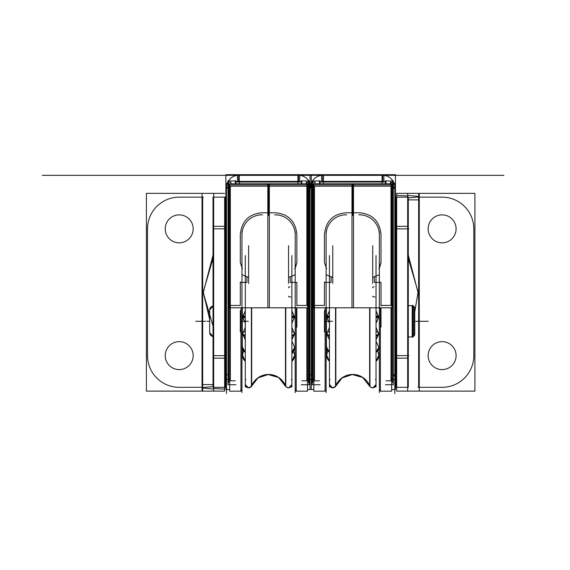 <?xml version="1.0" encoding="UTF-8"?>
<svg xmlns="http://www.w3.org/2000/svg" width="570" height="570" viewBox="0 0 570 570"><rect width="100%" height="100%" fill="white"/><g stroke="black" fill="none" stroke-linecap="round" stroke-linejoin="round"><path stroke-width="0.85" d="M237.426 181.395L299.749 181.395M297.911 181.431A6.056 6.056 0 0 1 301.224 182.015M297.911 175.353A12.113 12.113 0 0 1 308.776 180.954M309.154 181.602A12.113 12.113 0 0 1 310.643 188.086M297.911 183.775L297.911 174.698L311.298 174.698L311.298 188.086L309.154 188.086M309.154 187.452L312.168 187.452M298.552 175.339L298.552 181.395M309.154 183.683L311.298 183.683L311.298 379.549L309.154 379.549M309.154 375.787L310.023 375.787M311.298 374.725L309.154 374.725M311.298 379.549L311.298 389.51L307.494 389.51L310.721 389.51M237.426 175.339L383.895 175.339M299.749 174.698L299.749 182.037L237.426 182.037L237.426 174.698L299.749 174.698M238.623 181.395L238.623 175.339A12.113 12.113 0 0 0 228.399 180.954A12.113 12.113 0 0 1 239.265 175.353M228.021 188.086L225.877 188.086L225.877 174.698L239.265 174.698L239.265 183.775M226.532 188.086A12.113 12.113 0 0 1 228.021 181.602A12.113 12.113 0 0 0 226.511 187.452L228.021 187.452M226.454 389.51L229.682 389.51L225.877 389.51L225.877 183.683L228.021 183.683M225.877 379.549L228.021 379.549M226.511 375.787L225.877 375.787M239.265 181.431A6.056 6.056 0 0 0 235.952 182.015M225.877 187.694L226.112 184.979M226.511 393.549L226.511 183.412M225.877 374.725L228.021 374.725M321.573 181.395L383.895 181.395M382.064 181.431A6.056 6.056 0 0 1 385.37 182.015M395.209 184.979L395.445 187.701M394.81 183.405L394.81 393.606M382.064 175.353A12.113 12.113 0 0 1 392.922 180.954A12.113 12.113 0 0 0 382.698 175.339L382.698 181.395M393.307 181.602A12.113 12.113 0 0 1 394.81 187.452A12.113 12.113 0 0 0 393.307 181.602A12.113 12.113 0 0 1 394.81 187.452L393.307 187.452L394.81 187.452A12.113 12.113 0 0 0 393.307 181.602A12.113 12.113 0 0 1 394.796 188.086M382.064 183.775L382.064 174.698L395.452 174.698L395.452 188.086L393.307 188.086M393.307 183.683L395.452 183.683L395.452 379.549L393.307 379.549M393.307 375.787L394.81 375.787M395.452 374.725L393.307 374.725M395.452 379.549L395.452 389.51L391.64 389.51L394.868 389.51M383.895 174.698L383.895 182.037L321.573 182.037L321.573 174.698L383.895 174.698M322.777 175.339L322.777 181.395M312.168 188.086L310.023 188.086L310.023 174.698L323.411 174.698L323.411 183.775M310.6 389.51L313.835 389.51L310.023 389.51L310.023 183.683L312.168 183.683M310.023 379.549L312.168 379.549M323.411 181.431A6.056 6.056 0 0 0 320.105 182.015M323.411 175.353A12.113 12.113 0 0 0 312.552 180.954M312.168 181.602A12.113 12.113 0 0 0 310.679 188.086M310.023 374.725L312.168 374.725M392.666 382.734L392.666 180.989L392.666 382.734M391.64 307.807L391.64 391.17L380.382 391.17L380.382 307.807M381.017 307.807L381.017 327.13M374.362 276.749L374.362 282.364L374.362 276.749L374.362 282.364L374.362 276.749L374.362 282.364L381.017 282.364L381.017 305.42L390.999 305.42L390.999 186.162L314.469 186.162L314.469 305.42L324.451 305.42L324.451 282.364L331.106 282.364L331.106 276.749M390.999 307.843L390.999 380.817L392.666 378.858L390.999 380.817L390.999 307.843L390.999 380.817L386.011 380.817L390.999 380.817L392.666 378.858L390.999 380.817L390.999 307.843L390.999 380.817L386.011 380.817M393.464 184.872L351.939 184.872L393.464 184.872M392.623 184.872L391.768 185.457M386.011 183.775L386.011 180.747M385.37 183.775L385.37 180.954L393.307 180.954L393.307 184.872M385.37 384.736L393.307 384.736L393.307 186.796M391.64 305.449A1.667 0.378 0 0 1 392.666 305.798A1.667 0.378 180 0 0 391.64 305.449A1.667 0.378 0 0 1 392.666 305.798A1.667 0.378 180 0 0 391.64 305.449M392.666 182.457A1.667 0.378 0 0 0 390.379 182.108L390.379 183.775M390.379 307.864A1.667 0.378 0 0 1 392.666 308.22M392.666 188.812L391.768 188.478M390.999 188.435L390.999 182.286L392.666 182.578M391.768 307.807L351.968 307.807L351.968 183.775L391.768 183.775L391.768 307.807M326.14 267.907L324.451 262.357L324.451 234.405C325.89 221.124 333.101 213.914 346.083 212.781L352.737 212.781L346.083 212.781C333.101 213.914 325.89 221.124 324.451 234.405C325.89 221.124 333.101 213.914 346.083 212.781C333.101 213.914 325.89 221.124 324.451 234.405L324.451 262.357L326.14 267.907L324.451 262.357L324.451 234.405C325.89 221.124 333.101 213.914 346.083 212.781L359.392 212.781C372.374 213.921 379.584 221.132 381.017 234.405L381.017 262.357L379.335 267.907L381.017 262.357L379.82 267.131L381.017 262.357L381.017 234.405C379.584 221.132 372.374 213.921 359.392 212.781C372.374 213.921 379.584 221.132 381.017 234.405C379.584 221.132 372.374 213.921 359.392 212.781L352.737 212.781L359.392 212.781C372.374 213.921 379.584 221.132 381.017 234.405L381.017 262.357L381.017 234.405M381.017 282.364L381.017 305.42L381.017 282.364L374.362 282.364L381.017 282.364L374.362 282.364L381.017 282.364L381.017 305.42L390.999 305.42L390.999 186.162L314.469 186.162L314.469 305.42L324.451 305.42L324.451 282.364L331.106 282.364L324.451 282.364L331.106 282.364L324.451 282.364L324.451 305.42L324.451 282.364M391.768 186.796L393.421 186.796L393.421 184.872M358.202 186.162L352.068 186.162M352.737 184.231L352.737 215.46L352.737 184.231M358.751 214.826A19.964 19.964 180 0 1 379.342 235.424M379.356 392.602L379.356 231.691L379.356 392.602M381.017 256.635L381.017 262.841M372.965 277.234A39.43 22.857 180 0 0 379.242 274.676M378.736 268.584A1.667 1.097 180 0 0 379.356 267.729A1.667 1.097 180 0 0 379.356 267.708M372.702 245.67L372.702 283.468M374.12 276.92A1.667 0.962 180 0 0 372.702 277.875M381.017 299.727L381.017 305.876M312.809 382.741L312.809 180.989L312.809 382.741M319.464 380.817L314.469 380.817L312.809 378.858L314.469 380.817L319.464 380.817L314.469 380.817L314.469 307.843L314.469 380.817L312.809 378.858L314.469 380.817L314.469 307.843L314.469 380.817L319.464 380.817L314.469 380.817L312.809 378.858M312.809 305.798A1.667 0.378 0 0 1 313.835 305.449A1.667 0.378 180 0 0 312.809 305.798A1.667 0.378 0 0 1 313.835 305.449A1.667 0.378 0 0 0 312.809 305.798M320.105 384.736L312.168 384.736L312.168 186.796M312.168 184.872L312.168 180.954L320.105 180.954L320.105 183.775M325.092 307.807L325.092 391.17L313.835 391.17L313.835 307.807M324.451 331.947L324.451 310.65M313.707 183.775L353.5 183.775L353.5 307.807L313.707 307.807L313.707 183.775M315.096 183.775L315.096 182.108A1.667 0.378 180 0 0 312.809 182.457M315.096 307.864A1.667 0.378 180 0 0 312.809 308.22M312.809 301.865L313.707 301.573M314.469 301.573L314.469 307.714M312.011 184.872L353.535 184.872L312.011 184.872M312.809 184.872L313.707 185.457L312.809 184.872M319.464 183.775L319.464 180.747M312.054 184.872L312.054 186.796L313.707 186.796M318.58 186.162L312.438 186.162M346.724 214.826A19.964 19.964 -0 0 0 326.126 235.424M326.118 392.609L326.118 231.691L326.118 392.609M332.502 277.234A39.43 22.857 0 0 1 326.232 274.676M324.451 240.127L324.451 233.921M326.738 268.584A1.667 1.097 0 0 1 326.118 267.729A1.667 1.097 0 0 1 326.118 267.708M332.773 245.67L332.773 283.468M331.355 276.92A1.667 0.962 0 0 1 332.773 277.875M324.451 288.057L324.451 281.908M228.656 382.734L228.656 180.996L228.656 382.734M235.31 380.817L230.323 380.817L228.656 378.858L230.323 380.817L235.31 380.817L230.323 380.817L230.323 307.843L230.323 380.817L228.656 378.858L230.323 380.817L230.323 307.843L230.323 380.817L235.31 380.817L230.323 380.817L228.656 378.858M228.656 305.805A1.667 0.378 0 0 1 229.682 305.456A1.667 0.378 180 0 0 228.656 305.805A1.667 0.378 0 0 1 229.682 305.456A1.667 0.378 0 0 0 228.656 305.805M235.952 384.736L228.021 384.736L228.021 186.796M228.021 184.872L228.021 180.954L235.952 180.954L235.952 183.775M240.946 307.807L240.946 391.17L229.682 391.17L229.682 307.807M290.216 276.756L290.216 282.364L290.216 276.756L290.216 282.364L290.216 276.756L290.216 282.364L296.87 282.364L296.87 305.427L306.852 305.427L306.852 186.162L230.323 186.162L230.323 305.427L240.305 305.427L240.305 282.364L246.96 282.364L246.96 276.756M240.305 331.947L240.305 310.65M229.56 183.775L269.353 183.775L269.353 307.807L229.56 307.807L229.56 183.775M296.87 282.364L296.87 305.427L296.87 282.364L290.216 282.364L296.87 282.364L290.216 282.364L296.87 282.364L296.87 305.427L306.852 305.427L306.852 186.162L230.323 186.162L230.323 305.427L240.305 305.427L240.305 282.364L246.96 282.364L240.305 282.364L246.96 282.364L240.305 282.364L240.305 305.427L240.305 282.364M241.994 267.914L240.305 262.357L240.305 234.405C241.744 221.124 248.947 213.921 261.929 212.781L268.584 212.781L261.929 212.781C248.947 213.921 241.744 221.124 240.305 234.405C241.744 221.124 248.947 213.921 261.929 212.781C248.947 213.921 241.744 221.124 240.305 234.405L240.305 262.357L241.994 267.914L240.305 262.357L240.305 234.405C241.744 221.124 248.947 213.921 261.929 212.781L275.239 212.781C288.228 213.921 295.438 221.132 296.87 234.405L296.87 262.357L295.182 267.914L296.87 262.357L295.673 267.131L296.87 262.357L296.87 234.405C295.438 221.132 288.228 213.921 275.239 212.781C288.228 213.921 295.438 221.132 296.87 234.405C295.438 221.132 288.228 213.921 275.239 212.781L268.584 212.781L275.239 212.781C288.228 213.921 295.438 221.132 296.87 234.405L296.87 262.357L296.87 234.405M230.943 183.775L230.943 182.108A1.667 0.378 180 0 0 228.656 182.457M230.943 307.871A1.667 0.378 180 0 0 228.656 308.22M228.656 301.865L229.56 301.58M230.323 301.573L230.323 307.722M227.858 184.872L269.382 184.872L227.858 184.872M235.31 183.775L235.31 180.747M268.584 184.238L268.584 215.46L268.584 184.238M227.907 184.872L227.907 186.796L229.56 186.796M234.434 186.162L228.292 186.162M262.57 214.833A19.964 19.964 0 0 0 241.979 235.424M241.965 392.602L241.965 231.691L241.965 392.602M248.356 277.234A39.43 22.857 0 0 1 242.079 274.676M240.305 240.127L240.305 233.921M242.592 268.591A1.667 1.097 0 0 1 241.965 267.736A1.667 1.097 0 0 1 241.965 267.715M248.62 245.67L248.62 283.475M247.202 276.927A1.667 0.962 0 0 1 248.62 277.882M240.305 288.057L240.305 281.908M308.512 382.734L308.512 180.996L308.512 382.734M307.494 307.807L307.494 391.17L296.229 391.17L296.229 307.807M296.87 307.807L296.87 327.13M306.852 307.843L306.852 380.817L308.512 378.858L306.852 380.817L306.852 307.843L306.852 380.817L301.858 380.817L306.852 380.817L308.512 378.858L306.852 380.817L306.852 307.843L306.852 380.817L301.858 380.817M309.318 184.872L267.786 184.872L309.318 184.872M301.858 183.775L301.858 180.747M301.224 183.775L301.224 180.954L309.154 180.954L309.154 184.872M301.224 384.736L309.154 384.736L309.154 186.796M307.494 305.456A1.667 0.378 0 0 1 308.512 305.805A1.667 0.378 180 0 0 307.494 305.456A1.667 0.378 0 0 1 308.512 305.805A1.667 0.378 180 0 0 307.494 305.456M308.512 182.457A1.667 0.378 0 0 0 306.225 182.108L306.225 183.775M306.225 307.871A1.667 0.378 0 0 1 308.512 308.22M308.512 188.812L307.615 188.478M306.852 188.435L306.852 182.286L308.512 182.578M307.615 307.807L267.822 307.807L267.822 183.775L307.615 183.775L307.615 307.807M307.615 186.796L309.268 186.796L309.268 184.872M274.056 186.162L267.914 186.162M274.605 214.833A19.964 19.964 0 0 1 295.196 235.424M295.203 392.602L295.203 231.691L295.203 392.602M296.87 256.635L296.87 262.841M288.819 277.234A39.43 22.857 180 0 0 295.096 274.676M294.583 268.591A1.667 1.097 180 0 0 295.203 267.736A1.667 1.097 180 0 0 295.203 267.715M288.548 245.67L288.548 283.475M289.973 276.927A1.667 0.962 180 0 0 288.548 277.882M296.87 299.735L296.87 305.883M202.051 391.12L202.051 193.358L146.404 193.358L146.404 391.12L224.637 391.12L224.637 197.163M224.651 391.12L224.637 387.322M213.672 391.12L213.672 193.358L224.637 193.358M224.637 389.032L213.672 388.576M178.545 197.163L203.326 197.163M213.03 197.163L225.285 197.163L225.285 358.181L213.03 358.181L213.03 197.163M224.651 228.834L213.672 228.834M213.03 226.297L225.285 226.297M213.672 355.644L224.651 355.644M225.285 358.181L225.285 387.322L213.03 387.322L213.03 358.181M203.326 387.322L178.545 387.322M147.523 354.647A31.678 31.678 0 0 0 180.184 387.301M147.509 358.181L147.509 226.297M180.184 197.177A31.678 31.678 0 0 0 147.523 229.831M202.685 197.163L202.685 387.322L202.685 197.163M213.65 391.12L213.65 387.322M213.65 197.163L213.65 193.358L202.051 193.358M213.672 389.039C211.897 388.754 201.937 388.263 203.155 387.792C201.937 387.329 211.897 386.83 213.672 386.553M213.672 384.593L202.685 384.593L202.685 390.992M209.674 319.563L203.134 291.398M213.03 326.069L203.155 292.239L212.909 258.752M203.134 293.08L213.03 255.111M193.152 354.747A13.972 13.972 0 0 1 179.201 369.602A13.972 13.972 0 0 1 165.257 354.747M165.257 356.507A13.972 13.972 0 0 1 179.201 341.651A13.972 13.972 0 0 1 193.152 356.507M193.152 229.731A13.972 13.972 0 0 0 179.201 214.876A13.972 13.972 0 0 0 165.257 229.731M165.257 227.979A13.972 13.972 0 0 0 179.201 242.827A13.972 13.972 0 0 0 193.152 227.979M419.271 193.358L419.271 391.12L474.917 391.12L474.917 193.358L407.671 193.358L407.671 391.12L396.684 391.12L396.684 387.322M396.684 197.163L396.684 193.358L407.671 193.358L407.671 197.163M407.671 387.322L407.671 391.12L419.271 391.12M407.657 195.439C409.431 195.724 419.392 196.215 418.166 196.686C419.392 197.149 409.431 197.647 407.657 197.925M407.657 199.885L418.636 199.885L418.636 193.487M418.636 387.322L418.636 197.163L418.636 387.322M417.995 197.163L442.762 197.163M396.036 197.163L408.291 197.163L408.291 226.319L396.036 226.319L396.036 197.163M407.657 228.855L396.677 228.855M408.291 358.16L408.291 387.322L396.036 387.322L396.036 358.16L408.291 358.16L408.291 226.319M396.036 358.16L396.036 226.319M407.657 355.623L396.677 355.623M442.762 387.322L417.995 387.322M473.798 354.633A31.692 31.692 0 0 1 441.123 387.301M473.812 226.319L473.812 358.16M441.123 197.177A31.692 31.692 0 0 1 473.798 229.845M396.684 195.446L407.657 195.909M396.677 193.358L396.677 391.12M418.188 291.398L414.761 311.99M418.166 292.239L414.761 311.334L418.166 292.239L414.761 311.334L418.166 292.239L408.291 258.41L418.166 292.239M408.298 255.111L418.188 293.08M456.071 356.507A13.972 13.972 0 0 0 442.12 341.651A13.972 13.972 0 0 0 428.17 356.507M428.17 354.747A13.972 13.972 0 0 0 442.12 369.602A13.972 13.972 0 0 0 456.071 354.747M456.071 227.979A13.972 13.972 0 0 1 442.12 242.827A13.972 13.972 0 0 1 428.17 227.979M428.17 229.731A13.972 13.972 0 0 1 442.12 214.876A13.972 13.972 0 0 1 456.071 229.731M329.446 384.394A3.327 3.32 -0 0 0 335.531 386.246M335.531 386.375L332.481 387.835L329.446 384.515A3.327 3.327 0 0 0 335.531 386.375A3.327 3.327 0 0 1 329.446 384.515A3.327 3.327 0 0 0 335.531 386.375A3.327 3.327 0 0 1 329.446 384.515A3.327 3.327 0 0 0 335.531 386.375L332.481 387.835L329.446 384.515L329.503 383.881M335.844 307.807L335.844 385.797A18.304 18.304 0 0 1 369.631 385.797L369.631 307.807L369.631 385.797A18.304 18.304 0 0 0 335.844 385.797A18.304 18.304 0 0 1 369.631 385.797A18.304 18.304 0 0 0 335.844 385.797L335.844 307.807L335.844 385.797A18.304 18.304 0 0 1 369.631 385.797L369.631 307.807M329.446 387.044L329.446 255.545M329.432 307.807L329.446 379.413M329.403 307.807L329.432 365.135M376.029 379.413L376.043 307.807M376.029 387.044L376.029 255.545M369.944 386.246A3.327 3.32 -0 0 0 376.029 384.394M369.944 386.375A3.327 3.327 0 0 0 376.029 384.515A3.327 3.327 0 0 1 369.944 386.375A3.327 3.327 0 0 0 376.029 384.515A3.327 3.327 0 0 1 369.944 386.375A3.327 3.327 0 0 0 376.029 384.515L375.594 386.168M369.944 386.603L362.705 377.49L352.31 374.54L342.057 377.974L335.531 386.474A18.304 18.261 -0 0 1 369.944 386.474L369.944 307.807M335.531 386.603L335.531 307.807M326.695 348.277A3.327 3.32 -0 0 0 326.51 348.89M326.695 348.32A3.327 3.327 -0 0 0 326.51 348.947A3.327 3.327 180 0 1 326.695 348.32A3.327 3.327 -0 0 0 326.51 348.933A3.327 3.327 180 0 1 326.695 348.32A3.327 3.327 -0 0 0 326.51 348.947A3.327 3.327 180 0 1 326.695 348.32A3.327 3.327 -0 0 0 326.51 348.933M326.453 356.941L326.453 307.807L326.118 355.502M378.772 348.32A3.327 3.327 0 0 1 378.964 348.947A3.327 3.327 180 0 0 378.772 348.32A3.327 3.327 0 0 1 378.964 348.947A3.327 3.327 180 0 0 378.772 348.32A3.327 3.327 180 0 1 378.964 348.947M378.779 348.277A3.327 3.32 180 0 1 378.964 348.89M326.653 355.181L329.403 361.216A8.322 8.073 0 0 1 326.653 355.174A8.322 8.073 0 0 0 329.403 361.216L326.653 355.181A8.322 8.073 0 0 0 329.403 361.216A8.322 8.073 180 0 1 326.653 355.174L329.403 361.216L326.653 355.21L327.9 359.592L329.403 361.394M326.923 357.347A8.322 8.066 -14.8 0 1 326.76 356.578M329.403 361.287A8.322 8.058 165.3 0 1 326.923 357.319M329.403 361.123A8.322 8.058 -165.3 0 1 326.923 353.108M329.403 352.274A8.322 6.206 174.6 0 1 326.688 348.206M329.403 352.046L326.653 347.415A8.322 6.22 0 0 0 329.403 352.046A8.322 6.22 0 0 1 326.653 347.408A8.322 6.22 0 0 0 329.403 352.046M329.403 351.811A8.322 6.206 -174.6 0 1 326.688 346.638M329.403 336.158A8.322 2.936 176.2 0 1 326.667 334.205L329.403 327.465M329.403 335.502A8.322 2.936 -176.2 0 1 326.667 333.087L329.403 339.834L326.653 333.649L329.403 335.83A8.322 2.943 0 0 1 329.403 331.462A8.322 2.943 0 0 0 329.403 335.83A8.322 2.943 0 0 1 329.403 331.462M329.403 316.635A8.322 1.012 176.4 0 0 326.667 317.568L329.403 310.857L326.653 317.041L329.403 316.286A8.322 1.012 0 0 0 329.403 317.796A8.322 1.012 0 0 1 329.403 316.286A8.322 1.012 0 0 0 329.403 317.796M329.403 315.937A8.322 1.012 -176.4 0 0 326.667 316.514L329.403 323.226L326.653 317.041M376.065 361.394L377.91 358.993L378.822 355.217L376.065 361.216L378.822 355.181M378.551 357.347A8.322 8.066 -165.2 0 0 378.708 356.578M376.065 361.287A8.322 8.058 14.7 0 0 378.551 357.319M376.065 361.123A8.322 8.058 -14.7 0 0 378.551 353.108M376.065 352.274A8.322 6.206 5.4 0 0 378.786 348.206M378.822 347.422L376.065 352.046L378.822 347.422A8.322 6.22 180 0 1 376.065 352.046A8.322 6.22 0 0 0 378.822 347.408A8.322 6.22 180 0 1 376.065 352.046A8.322 6.22 0 0 0 378.822 347.408A8.322 6.22 180 0 1 376.065 352.046A8.322 6.22 0 0 0 378.822 347.408L376.065 352.046A8.322 6.22 0 0 0 378.822 347.408A8.322 6.22 0 0 1 376.065 352.046L378.822 347.422L376.065 341.238M376.065 351.811A8.322 6.206 -5.4 0 0 378.786 346.638M376.065 336.158A8.322 2.936 3.8 0 0 378.808 334.205L376.065 327.465M376.065 335.502A8.322 2.936 -3.8 0 0 378.808 333.087L376.065 339.834L378.822 333.649L376.065 335.83A8.322 2.943 180 0 0 376.065 331.462A8.322 2.943 180 0 1 376.065 335.83A8.322 2.943 180 0 0 376.065 331.462M376.065 316.635A8.322 1.012 3.6 0 1 378.808 317.568L376.065 310.857L378.822 317.041L376.065 316.286A8.322 1.012 180 0 1 376.065 317.796A8.322 1.012 180 0 0 376.065 316.286A8.322 1.012 180 0 1 376.065 317.796M376.065 315.937A8.322 1.012 -3.6 0 1 378.808 316.514L376.065 323.226L378.822 317.041M245.292 384.394A3.327 3.32 -0 0 0 251.384 386.246M251.384 386.375L248.328 387.835L245.292 384.515A3.327 3.327 0 0 0 251.384 386.375A3.327 3.327 0 0 1 245.292 384.515A3.327 3.327 0 0 0 251.384 386.375A3.327 3.327 0 0 1 245.292 384.515A3.327 3.327 0 0 0 251.384 386.375L248.328 387.835L245.292 384.515L245.357 383.881M251.691 307.807L251.691 385.797A18.304 18.304 0 0 1 285.477 385.797L285.477 307.807L285.477 385.797A18.304 18.304 0 0 0 251.691 385.797A18.304 18.304 0 0 1 285.477 385.797A18.304 18.304 0 0 0 251.691 385.797L251.691 307.807L251.691 385.797A18.304 18.304 0 0 1 285.477 385.797L285.477 307.807M245.292 387.044L245.292 255.545M245.285 307.807L245.292 379.413M245.257 307.807L245.285 365.135M291.876 379.413L291.89 307.807M291.876 387.044L291.876 255.545M285.791 386.246A3.327 3.32 -0 0 0 291.876 384.394M285.791 386.375A3.327 3.327 0 0 0 291.876 384.515A3.327 3.327 0 0 1 285.791 386.375A3.327 3.327 0 0 0 291.876 384.515A3.327 3.327 0 0 1 285.791 386.375A3.327 3.327 0 0 0 291.876 384.515L291.441 386.168M285.791 386.603L278.559 377.49L268.156 374.54L257.904 377.974L251.384 386.474A18.304 18.261 -0 0 1 285.791 386.474L285.791 307.807M251.384 386.603L251.384 307.807M242.542 348.277A3.327 3.32 -0 0 0 242.364 348.89M242.549 348.32A3.327 3.327 -0 0 0 242.364 348.947A3.327 3.327 180 0 1 242.549 348.32A3.327 3.327 -0 0 0 242.364 348.933A3.327 3.327 180 0 1 242.549 348.32A3.327 3.327 -0 0 0 242.364 348.947A3.327 3.327 180 0 1 242.549 348.32A3.327 3.327 -0 0 0 242.364 348.933M242.3 356.941L242.3 307.807M241.965 355.502L242.314 307.807M294.626 348.32A3.327 3.327 0 0 1 294.811 348.947A3.327 3.327 0 0 0 294.626 348.32M294.633 348.277A3.327 3.32 180 0 1 294.811 348.89M242.499 355.181L245.257 361.216A8.322 8.073 0 0 1 242.499 355.174A8.322 8.073 0 0 0 245.257 361.216L242.499 355.181A8.322 8.073 0 0 0 245.257 361.216A8.322 8.073 180 0 1 242.499 355.174L245.257 361.216L242.499 355.21L243.746 359.592L245.257 361.394M242.777 357.347A8.322 8.066 -14.8 0 1 242.613 356.578M245.257 361.287A8.322 8.058 165.3 0 1 242.77 357.319M245.257 361.123A8.322 8.058 -165.3 0 1 242.77 353.108M245.257 352.274A8.322 6.206 174.6 0 1 242.535 348.206M245.257 352.046L242.499 347.415A8.322 6.22 0 0 0 245.257 352.046A8.322 6.22 0 0 1 242.499 347.408A8.322 6.22 0 0 0 245.257 352.046M245.257 351.811A8.322 6.206 -174.6 0 1 242.535 346.638M245.257 336.158A8.322 2.936 176.2 0 1 242.521 334.205L245.257 327.465M245.257 335.502A8.322 2.936 -176.2 0 1 242.521 333.087L245.257 339.834L242.499 333.649L245.257 335.83A8.322 2.943 0 0 1 245.257 331.462A8.322 2.943 0 0 0 245.257 335.83A8.322 2.943 0 0 1 245.257 331.462M245.257 316.635A8.322 1.012 176.4 0 0 242.514 317.568L245.257 310.857L242.499 317.041L245.257 316.286A8.322 1.012 0 0 0 245.257 317.796A8.322 1.012 0 0 1 245.257 316.286A8.322 1.012 0 0 0 245.257 317.796M245.257 315.937A8.322 1.012 -176.4 0 0 242.514 316.514L245.257 323.226L242.499 317.041M294.676 355.274L291.918 361.394L293.764 358.993L294.676 355.217L291.918 361.216L294.676 355.181M294.398 357.347A8.322 8.066 -165.2 0 0 294.562 356.578M291.918 361.287A8.322 8.058 14.7 0 0 294.405 357.319M291.918 361.123A8.322 8.058 -14.7 0 0 294.405 353.108M291.918 352.274A8.322 6.206 5.4 0 0 294.633 348.206M294.676 347.422L291.918 352.046L294.676 347.422A8.322 6.22 180 0 1 291.918 352.046A8.322 6.22 0 0 0 294.676 347.408A8.322 6.22 180 0 1 291.918 352.046A8.322 6.22 0 0 0 294.676 347.408A8.322 6.22 180 0 1 291.918 352.046A8.322 6.22 0 0 0 294.676 347.408L291.918 352.046A8.322 6.22 0 0 0 294.676 347.408A8.322 6.22 0 0 1 291.918 352.046L294.676 347.422L291.918 341.238M291.918 351.811A8.322 6.206 -5.4 0 0 294.633 346.638M291.918 336.158A8.322 2.936 3.8 0 0 294.654 334.205L291.918 327.465M291.918 335.502A8.322 2.936 -3.8 0 0 294.654 333.087L291.918 339.834L294.676 333.649L291.918 335.83A8.322 2.943 180 0 0 291.918 331.462A8.322 2.943 180 0 1 291.918 335.83A8.322 2.943 180 0 0 291.918 331.462M291.918 316.635A8.322 1.012 3.6 0 1 294.654 317.568L291.918 310.857L294.676 317.041L291.918 316.286A8.322 1.012 180 0 1 291.918 317.796A8.322 1.012 180 0 0 291.918 316.286A8.322 1.012 180 0 1 291.918 317.796M291.918 315.937A8.322 1.012 -3.6 0 1 294.654 316.514L291.918 323.226L294.676 317.041M412.644 305.655L413.286 305.655L412.644 305.655L413.286 305.655L413.286 336.927L412.644 336.927L412.644 305.655L412.644 336.927L412.644 305.655L412.644 336.927L412.644 305.655L413.286 305.655L408.291 305.684M412.195 336.927L408.291 336.927M408.291 305.655L412.195 305.655M413.286 306.325L414.761 307.793L414.761 334.811L413.286 336.257M412.195 305.235L412.195 337.347M413.286 306.29L414.761 307.772L413.286 306.29L414.761 307.772L413.286 306.29L414.312 307.315L414.312 335.267L414.312 307.315L414.312 335.267L414.312 307.315L413.286 306.29L414.312 307.315L414.312 335.267L413.286 336.293L414.761 334.811L413.286 336.293M414.312 335.908L414.312 306.674M412.644 336.927L408.291 336.899M225.285 311.305L225.877 311.305M395.452 311.305L396.036 311.305M396.036 331.27L395.452 331.27M225.877 331.27L225.285 331.27M213.03 336.485A3.99 3.976 180 0 1 209.674 332.559M213.03 306.097A3.99 3.976 180 0 0 209.674 310.023M209.674 332.602A3.99 3.99 0 0 0 213.03 336.542A3.99 3.99 0 0 1 209.674 332.602L213.03 336.542L209.674 332.602L209.674 309.98A3.99 3.99 0 0 1 213.03 306.04A3.99 3.99 0 0 0 209.674 309.98L209.674 332.602M396.036 331.256L395.452 331.256M225.877 331.256L225.285 331.256M396.036 311.327L395.452 311.327M225.877 311.327L225.285 311.327M303.026 175.339L243.098 175.339L303.026 175.339M395.452 175.339L503.901 175.339C522.07 175.339 522.07 175.339 503.901 175.339L315.566 175.339L503.901 175.339C522.07 175.339 522.07 175.339 503.901 175.339C522.07 175.339 522.07 175.339 503.901 175.339L315.566 175.339L503.901 175.339C522.07 175.339 522.07 175.339 503.901 175.339C522.07 175.339 522.07 175.339 503.901 175.339L315.566 175.339L503.901 175.339C522.07 175.339 522.07 175.339 503.901 175.339C522.07 175.339 522.07 175.339 503.901 175.339L315.566 175.339L503.901 175.339C522.07 175.339 522.07 175.339 503.901 175.339L42.223 175.339C24.054 175.339 24.054 175.339 42.223 175.339C24.054 175.339 24.054 175.339 42.223 175.339L225.877 175.339L42.223 175.339C24.054 175.339 24.054 175.339 42.223 175.339C24.054 175.339 24.054 175.339 42.223 175.339L225.877 175.339L42.223 175.339C24.054 175.339 24.054 175.339 42.223 175.339C24.054 175.339 24.054 175.339 42.223 175.339L225.877 175.339L42.223 175.339C24.054 175.339 24.054 175.339 42.223 175.339C24.054 175.339 24.054 175.339 42.223 175.339L395.452 175.339M460.061 175.339L438.765 175.339L460.061 175.339M230.558 175.339L42.223 175.339L230.558 175.339M107.36 175.339L86.063 175.339L107.36 175.339M225.877 198.182L225.285 198.182L225.877 198.182M392.922 180.954A12.113 12.113 0 0 0 382.698 175.339A12.113 12.113 0 0 1 392.922 180.954A12.113 12.113 0 0 0 382.698 175.339M395.452 198.182L396.036 198.182L395.452 198.182M394.81 187.452L393.307 187.452M381.017 305.42L390.999 305.42L381.017 305.42L390.999 305.42L390.999 186.162L314.469 186.162L314.469 305.42L324.451 305.42M379.335 267.907L381.017 262.357M339.314 175.339L311.982 175.339L339.314 175.339M389.196 175.339L354.298 175.339L389.196 175.339M392.666 378.858L390.999 380.817M390.999 305.42L390.999 186.162L314.469 186.162L314.469 305.42M174.242 175.339L204.188 175.339L174.242 175.339M190.879 175.339C197.313 175.339 197.313 175.339 190.879 175.339C184.438 175.339 184.438 175.339 190.879 175.339C197.313 175.339 197.313 175.339 190.879 175.339C184.438 175.339 184.438 175.339 190.879 175.339C197.313 175.339 197.313 175.339 190.879 175.339C184.438 175.339 184.438 175.339 190.879 175.339C197.313 175.339 197.313 175.339 190.879 175.339C184.438 175.339 184.438 175.339 190.879 175.339C197.313 175.339 197.313 175.339 190.879 175.339C184.438 175.339 184.438 175.339 190.879 175.339C197.313 175.339 197.313 175.339 190.879 175.339C184.438 175.339 184.438 175.339 190.879 175.339C197.313 175.339 197.313 175.339 190.879 175.339C184.438 175.339 184.438 175.339 190.879 175.339C197.313 175.339 197.313 175.339 190.879 175.339C184.438 175.339 184.438 175.339 190.879 175.339C197.313 175.339 197.313 175.339 190.879 175.339C184.438 175.339 184.438 175.339 190.879 175.339C197.313 175.339 197.313 175.339 190.879 175.339C184.438 175.339 184.438 175.339 190.879 175.339C197.313 175.339 197.313 175.339 190.879 175.339C184.438 175.339 184.438 175.339 190.879 175.339C197.313 175.339 197.313 175.339 190.879 175.339C184.438 175.339 184.438 175.339 190.879 175.339C197.313 175.339 197.313 175.339 190.879 175.339C184.438 175.339 184.438 175.339 190.879 175.339C197.313 175.339 197.313 175.339 190.879 175.339C184.438 175.339 184.438 175.339 190.879 175.339C197.313 175.339 197.313 175.339 190.879 175.339C184.438 175.339 184.438 175.339 190.879 175.339C197.313 175.339 197.313 175.339 190.879 175.339C184.438 175.339 184.438 175.339 190.879 175.339M317.077 175.339L310.899 175.339L317.077 175.339M317.027 175.339L310.956 175.339L317.027 175.339M340.611 175.339L350.593 175.339L340.611 175.339M347.593 175.339L348.327 175.339C391.611 175.339 391.611 175.339 348.327 175.339C391.611 175.339 391.611 175.339 348.327 175.339L347.593 175.339L348.327 175.339C391.611 175.339 391.611 175.339 348.327 175.339C391.611 175.339 391.611 175.339 348.327 175.339L347.593 175.339L348.327 175.339C391.611 175.339 391.611 175.339 348.327 175.339C391.611 175.339 391.611 175.339 348.327 175.339L347.593 175.339L348.327 175.339C391.611 175.339 391.611 175.339 348.327 175.339C391.611 175.339 391.611 175.339 348.327 175.339L347.593 175.339M316.778 175.339L311.199 175.339L316.778 175.339M378.736 274.897A1.667 0.962 180 0 0 379.356 274.127M374.12 286.774A1.667 0.748 180 0 0 372.823 287.8M372.823 296.193A1.667 0.57 180 0 0 373.186 296.813A1.667 0.57 180 0 0 374.989 296.942M314.469 380.817L314.469 307.843M313.707 185.457L312.852 184.872M332.502 321.295L326.232 321.295M324.451 262.357L324.451 234.405M325.477 321.295L331.747 321.295M296.87 305.427L306.852 305.427L296.87 305.427L306.852 305.427L306.852 186.162L230.323 186.162L230.323 305.427L240.305 305.427M229.56 185.457L228.705 184.872M230.323 380.817L230.323 307.843M306.852 305.427L306.852 186.162L230.323 186.162L230.323 305.427M248.356 321.295L242.079 321.295M240.305 262.357L240.305 234.405M241.331 321.295L247.601 321.295M295.182 267.914L296.87 262.357M307.615 185.457L308.47 184.872M346.888 175.339L311.982 175.339L346.888 175.339M308.512 378.858L306.852 380.817M294.583 274.904A1.667 0.962 180 0 0 295.203 274.134M289.973 286.781A1.667 0.748 180 0 0 288.669 287.8M288.669 296.193A1.667 0.57 180 0 0 289.04 296.813A1.667 0.57 180 0 0 290.835 296.942M209.674 318.651L203.155 292.239L209.674 318.651L203.155 292.239L213.03 258.41M273.707 175.339L347.615 175.339L273.707 175.339M281.601 175.339C267.437 175.339 267.437 175.339 281.601 175.339C295.766 175.339 295.766 175.339 281.601 175.339C267.437 175.339 267.437 175.339 281.601 175.339C295.766 175.339 295.766 175.339 281.601 175.339C267.437 175.339 267.437 175.339 281.601 175.339C295.766 175.339 295.766 175.339 281.601 175.339C267.437 175.339 267.437 175.339 281.601 175.339C295.766 175.339 295.766 175.339 281.601 175.339M225.285 228.834L225.813 228.834M213.03 355.644L225.813 355.644M225.285 292.239L225.813 292.239L225.285 292.239M339.713 175.339C325.548 175.339 325.548 175.339 339.713 175.339C353.877 175.339 353.877 175.339 339.713 175.339C325.548 175.339 325.548 175.339 339.713 175.339C353.877 175.339 353.877 175.339 339.713 175.339C325.548 175.339 325.548 175.339 339.713 175.339C353.877 175.339 353.877 175.339 339.713 175.339C325.548 175.339 325.548 175.339 339.713 175.339C353.877 175.339 353.877 175.339 339.713 175.339M408.291 228.855L408.818 228.855M396.036 355.623L408.818 355.623M396.036 292.239L395.509 292.239L396.036 292.239M373.884 175.339L247.444 175.339L373.884 175.339M252.432 175.339L368.89 175.339L252.432 175.339M266.739 175.339L354.583 175.339L266.739 175.339M352.923 175.339L268.406 175.339L352.923 175.339M321.573 175.339L299.749 175.339M422.349 321.295L415.694 321.295L422.349 321.295M378.822 355.153A8.322 8.073 180 0 1 376.065 361.216A8.322 8.073 0 0 0 378.822 355.153A8.322 8.073 180 0 1 376.065 361.216A8.322 8.073 0 0 0 378.822 355.153A8.322 8.073 180 0 1 376.065 361.216A8.322 8.073 0 0 0 378.822 355.153L376.065 361.216A8.322 8.073 0 0 0 378.822 355.153A8.322 8.073 0 0 1 376.065 361.216L378.822 355.153M195.681 321.295L202.336 321.295L195.681 321.295M198.98 321.295L205.635 321.295L198.98 321.295M326.653 355.224L327.615 351.32L326.695 348.327M294.676 355.153A8.322 8.073 180 0 1 291.918 361.216L294.676 355.153A8.322 8.073 180 0 1 291.918 361.216A8.322 8.073 180 0 0 294.676 355.153L291.918 361.216M242.499 355.224L243.468 351.32L242.542 348.327M424.793 321.288L418.138 321.288L424.793 321.288M428.284 321.288L421.629 321.288L428.284 321.288M209.674 321.288L207.017 321.288L209.674 321.288M385.363 391.17L388.312 391.17M380.382 391.049L379.356 389.51L381.017 391.17M320.112 391.17L317.162 391.17M324.451 391.17L326.118 389.51M235.959 391.17L233.009 391.17M240.946 391.049L241.965 389.51L240.305 391.17M301.216 391.17L304.166 391.17M296.229 391.049L295.203 389.51L296.87 391.17M329.432 379.527L330.059 379.527L329.432 379.527M375.416 379.527L376.043 379.527L375.416 379.527M370.087 386.581L371.462 387.607M373.4 387.771L374.925 386.987M375.965 383.881L376.029 384.515L372.994 387.835L371.754 387.707M326.51 350.215L326.453 349.581M377.896 351.277L378.779 348.327L377.867 351.341M378.822 355.217L377.582 359.592L376.065 361.409M378.822 355.267L377.853 351.32M376.485 360.995L378.822 355.274M245.285 379.527L245.905 379.527L245.285 379.527M291.27 379.527L291.89 379.527L291.27 379.527M285.94 386.581L287.316 387.607M289.254 387.771L290.778 386.987M291.819 383.881L291.876 384.515L288.84 387.835L287.601 387.707M241.623 355.573L242.314 355.573L241.623 355.573M293.75 351.277L294.626 348.327L293.714 351.341M294.676 355.217L293.436 359.592L291.918 361.409M294.676 355.267L293.707 351.32M291.918 353.607L293.272 352.046L294.676 347.436M213.03 306.04L209.674 309.98L213.03 306.04"/></g></svg>
